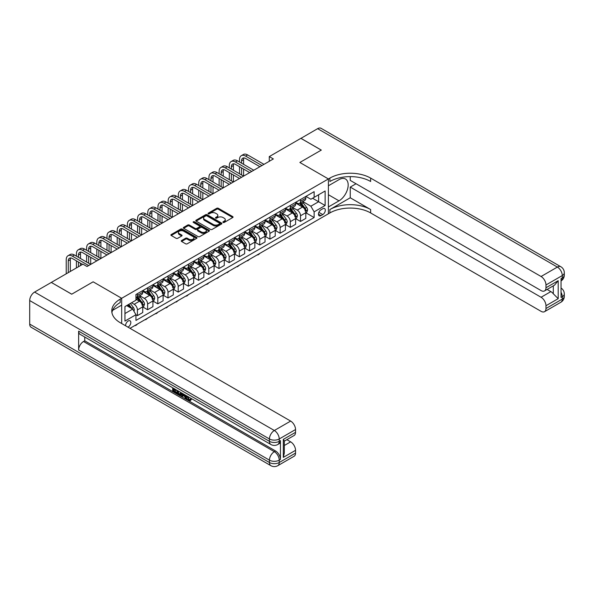 <?xml version="1.0" encoding="UTF-8"?>
<svg xmlns="http://www.w3.org/2000/svg" width="594" height="594" viewBox="0 0 594 594"><rect width="100%" height="100%" fill="white"/><g stroke="black" fill="none" stroke-linecap="round" stroke-linejoin="round"><path stroke-width="0.89" d="M223.106 222.438A0.794 0.46 0 0 0 224.228 222.438L232.737 217.53A1.129 0.653 0 0 0 233.063 217.07A1.129 0.653 0 0 0 232.737 216.602L218.325 208.286A1.129 0.653 0 0 0 216.721 208.286L208.219 213.194A0.794 0.46 0 0 0 209.34 213.84L210.439 213.209A3.623 2.094 0 0 1 215.563 213.209L216.765 213.899A3.623 2.094 0 0 1 217.827 215.377A3.623 2.094 0 0 1 216.765 216.862L215.667 217.493A0.794 0.46 0 0 0 216.788 218.139L217.887 217.508A3.623 2.094 0 0 1 223.01 217.508L224.205 218.198A3.623 2.094 0 0 1 225.267 219.676A3.623 2.094 0 0 1 224.205 221.154L223.106 221.792A0.794 0.46 0 0 0 223.106 222.438L223.106 221.792M127.948 327.146A3.69 2.131 120 0 0 128.207 327.012A3.69 2.131 120 0 0 130.621 323.76A3.69 2.131 120 0 0 130.049 320.805A3.69 2.131 120 0 0 128.207 320.99A3.69 2.131 120 0 0 125.609 325.794M181.586 240.54A1.129 0.653 0 0 0 181.252 241.008A1.129 0.653 0 0 0 181.586 241.468L185.625 243.8A1.129 0.653 0 0 0 187.229 243.8L196.673 238.35A1.129 0.653 0 0 0 197.008 237.882A1.129 0.653 0 0 0 196.673 237.422L182.269 229.106A1.129 0.653 0 0 0 180.665 229.106L171.221 234.556A1.129 0.653 0 0 0 170.886 235.024A1.129 0.653 0 0 0 171.221 235.484L176.106 238.298A1.129 0.653 0 0 0 177.703 238.298L181.749 235.967A1.129 0.653 0 0 0 182.076 235.506A1.129 0.653 0 0 0 181.749 235.046L179.321 233.642A3.029 1.745 0 0 1 178.438 232.41A3.029 1.745 0 0 1 180.309 230.791A3.029 1.745 0 0 1 183.605 231.17L193.095 236.65A3.029 1.745 0 0 1 193.978 237.882A3.029 1.745 0 0 1 192.107 239.501A3.029 1.745 0 0 1 188.81 239.122L187.229 238.209A1.129 0.653 0 0 0 185.625 238.209L181.586 240.54L181.586 241.468M29.7 324.094L269.446 462.511A6.92 3.995 120 0 0 270.879 465.674L31.133 327.264A6.92 3.995 -60 0 1 29.7 324.094L29.7 300.557A6.92 3.995 -60 0 1 34.593 292.077L51.307 282.432L71.696 294.201L93.139 281.816L71.74 294.178L51.351 282.454M51.351 282.402L82.952 264.159L87.028 266.513L273.359 158.94L269.282 156.586L300.876 138.343L321.265 150.111L299.859 162.466L328.4 178.95L121.681 298.292L93.139 281.816L121.681 298.292L120.218 299.138A28.831 16.647 0 0 0 111.769 310.914A28.831 16.647 0 0 0 120.218 322.683L290.644 421.079A6.92 3.995 60 0 1 295.537 429.551L279.232 438.966L279.232 441.32L280.45 440.614A6.92 3.995 60 0 1 279.017 443.785L277.799 444.49A6.92 3.995 -120 0 0 279.232 441.32A6.92 3.995 0 0 1 269.446 441.32L269.446 438.966L29.7 300.557M210.521 229.425A1.129 0.653 0 0 0 212.125 229.425L221.569 223.975A1.129 0.653 0 0 0 221.896 223.515A1.129 0.653 0 0 0 221.569 223.054L207.158 214.731A1.129 0.653 0 0 0 205.561 214.731L196.117 220.188A1.129 0.653 0 0 0 195.782 220.649A1.129 0.653 0 0 0 196.117 221.109L210.521 229.425M193.666 222.609A0.794 0.46 0 0 1 194.476 222.72L194.476 221.777L209.118 230.234A1.129 0.653 0 0 1 209.452 230.702A1.129 0.653 0 0 1 209.118 231.163L199.673 236.612A1.129 0.653 0 0 1 198.077 236.612L183.665 228.296L183.665 227.376A1.129 0.653 0 0 0 183.338 227.836A1.129 0.653 0 0 0 183.665 228.296M183.665 227.376L187.711 225.037A1.129 0.653 0 0 1 189.308 225.037L195.151 228.415A1.129 0.653 0 0 0 196.755 228.415L199.436 226.863A1.129 0.653 0 0 0 199.77 226.403A1.129 0.653 0 0 0 199.436 225.943L193.354 222.431A0.794 0.46 0 0 1 194.476 221.777M322.772 208.746L320.983 209.786A3.571 2.064 120 0 0 318.644 212.934A3.571 2.064 120 0 0 319.193 215.8A3.571 2.064 120 0 0 320.983 215.622L322.772 214.59A3.571 2.064 120 0 0 325.111 211.434A3.571 2.064 120 0 0 324.562 208.568A3.571 2.064 120 0 0 322.772 208.746M121.681 323.53L121.681 298.292L121.681 305.123L112.585 310.372M130.004 328.334L329.87 212.942A28.831 16.647 180 0 1 370.641 212.942L541.075 311.338A6.92 3.995 -120 0 0 544.535 311.679A6.92 3.995 -120 0 0 545.968 308.509L562.273 299.094L562.273 296.74L561.048 297.446L561.048 278.616L562.273 277.91L562.273 275.557L545.968 284.972L545.968 287.748L558.197 280.687L558.197 298.671L553.304 293.778L553.304 285.855M300.92 138.32L321.309 150.089L299.859 162.466L328.4 178.95L328.4 213.788L328.4 206.957L339.003 200.839A12.971 7.492 120 0 0 347.475 189.404A12.971 7.492 120 0 0 345.485 179.009A12.971 7.492 120 0 0 339.003 179.655L328.4 185.774L328.4 178.95L329.87 178.096A28.831 16.647 180 0 1 370.641 178.096L541.075 276.5L557.38 267.077L317.634 128.668L300.92 138.365M305.932 196.391L310.87 199.235L314.129 197.357L314.129 191.662L135.952 294.527L135.952 300.222L124.948 306.578L124.948 321.079L135.952 314.723L135.952 320.426L314.129 217.553L314.129 211.858L310.87 206.207L302.762 201.522M314.129 197.357L325.141 191.001L325.141 205.502L314.129 211.858M269.282 156.586L269.282 161.293M312.578 198.248L318.614 201.737L318.614 194.765L325.141 191.001M310.87 206.207L318.614 201.737L325.141 205.502M124.948 313.55L132.692 309.073L126.656 305.591M135.952 314.775L137.422 315.622L137.422 309.927A4.611 2.666 -120 0 0 134.162 304.277L131.549 302.769M137.422 315.622L142.723 312.563L142.723 306.86A4.611 2.666 -120 0 0 139.464 301.217L135.952 299.19M142.842 306.979L147.616 309.734L147.616 304.039A4.611 2.666 -120 0 0 144.349 298.388L139.672 295.686M147.616 309.734L152.918 306.675L152.918 300.98A4.611 2.666 -120 0 0 149.651 295.329L142.723 291.327M153.037 301.099L157.811 303.853L157.811 298.151A4.611 2.666 -120 0 0 154.544 292.5L149.866 289.798M157.811 303.853L163.105 300.787L163.105 295.092A4.611 2.666 -120 0 0 159.845 289.441L152.918 285.439M163.231 295.211L167.998 297.965L167.998 292.27A4.611 2.666 -120 0 0 164.738 286.62L160.053 283.917M167.998 297.965L173.3 294.906L173.3 289.211A4.611 2.666 -120 0 0 170.04 283.561L163.105 279.559M173.426 289.323L178.193 292.077L178.193 286.382A4.611 2.666 -120 0 0 174.933 280.732L170.248 278.029M178.193 292.077L183.494 289.018L183.494 283.323A4.611 2.666 -120 0 0 180.234 277.673L173.3 273.671M183.62 283.442L188.387 286.197L188.387 280.502A4.611 2.666 -120 0 0 185.128 274.851L180.442 272.149M188.387 286.197L193.689 283.138L193.689 277.435A4.611 2.666 -120 0 0 190.429 271.792L183.494 267.79M193.807 277.554L198.582 280.309L198.582 274.614A4.611 2.666 -120 0 0 195.322 268.963L190.637 266.261M198.582 280.309L203.883 277.25L203.883 271.555A4.611 2.666 -120 0 0 200.616 265.904L193.689 261.902M204.002 271.673L208.776 274.428L208.776 268.726A4.611 2.666 -120 0 0 205.509 263.083L200.831 260.372M208.776 274.428L214.078 271.369L214.078 265.667A4.611 2.666 -120 0 0 210.811 260.016L203.883 256.014M214.196 265.785L218.971 268.54L218.971 262.845A4.611 2.666 -120 0 0 215.704 257.195L211.019 254.492M218.971 268.54L224.265 265.481L224.265 259.786A4.611 2.666 -120 0 0 221.005 254.135L214.078 250.133M224.391 259.905L229.158 262.652L229.158 256.957A4.611 2.666 -120 0 0 225.898 251.307L221.213 248.604M229.158 262.652L234.459 259.593L234.459 253.898A4.611 2.666 -120 0 0 231.2 248.247L224.265 244.245M234.585 254.017L239.352 256.771L239.352 251.076A4.611 2.666 -120 0 0 236.093 245.426L231.408 242.723M239.352 256.771L244.654 253.712L244.654 248.01A4.611 2.666 -120 0 0 241.394 242.367L234.459 238.365M244.773 248.129L249.547 250.883L249.547 245.188A4.611 2.666 -120 0 0 246.287 239.538L241.602 236.835M249.547 250.883L254.848 247.824L254.848 242.129A4.611 2.666 -120 0 0 251.589 236.479L244.654 232.477M254.967 242.248L259.741 245.003L259.741 239.3A4.611 2.666 -120 0 0 256.474 233.657L251.797 230.947M259.741 245.003L265.043 241.944L265.043 236.241A4.611 2.666 -120 0 0 261.776 230.591L254.848 226.589M265.162 236.36L269.936 239.115L269.936 233.42A4.611 2.666 -120 0 0 266.669 227.769L261.991 225.067M269.936 239.115L275.23 236.056L275.23 230.361A4.611 2.666 -120 0 0 271.97 224.71L265.043 220.708M275.356 230.479L280.123 233.234L280.123 227.532A4.611 2.666 -120 0 0 276.863 221.881L272.178 219.179M280.123 233.234L285.424 230.168L285.424 224.473A4.611 2.666 -120 0 0 282.165 218.822L275.23 214.82M285.551 224.591L290.317 227.346L290.317 221.651A4.611 2.666 -120 0 0 287.058 216.001L282.373 213.298M290.317 227.346L295.619 224.287L295.619 218.592A4.611 2.666 -120 0 0 292.359 212.942L285.424 208.94M295.745 218.703L300.512 221.458L300.512 215.763A4.611 2.666 -120 0 0 297.252 210.113L292.567 207.41M300.512 221.458L305.813 218.399L305.813 212.704A4.611 2.666 -120 0 0 302.554 207.054L295.619 203.051M295.745 202.272L297.252 203.148A4.611 2.666 -120 0 0 299.554 203.378A4.611 2.666 -120 0 0 300.512 201.262L300.512 199.525M285.551 208.16L287.058 209.029A4.611 2.666 -120 0 0 289.367 209.259A4.611 2.666 -120 0 0 290.317 207.15L290.317 205.405M275.356 214.048L276.863 214.917A4.611 2.666 -120 0 0 279.173 215.147A4.611 2.666 -120 0 0 280.123 213.031L280.123 211.293M265.162 219.929L266.669 220.805A4.611 2.666 -120 0 0 268.978 221.027A4.611 2.666 -120 0 0 269.936 218.919L269.936 217.174M254.967 225.817L256.474 226.685A4.611 2.666 -120 0 0 258.784 226.915A4.611 2.666 -120 0 0 259.741 224.799L259.741 223.062M244.773 231.697L246.287 232.573A4.611 2.666 -120 0 0 248.589 232.796A4.611 2.666 -120 0 0 249.547 230.687L249.547 228.942M234.585 237.585L236.093 238.454A4.611 2.666 -120 0 0 238.394 238.684A4.611 2.666 -120 0 0 239.352 236.575L239.352 234.83M224.391 243.473L225.898 244.342A4.611 2.666 -120 0 0 228.207 244.572A4.611 2.666 -120 0 0 229.158 242.456L229.158 240.719M214.196 249.354L215.704 250.223A4.611 2.666 -120 0 0 218.013 250.453A4.611 2.666 -120 0 0 218.971 248.344L218.971 246.599M204.002 255.242L205.509 256.111A4.611 2.666 -120 0 0 207.818 256.341A4.611 2.666 -120 0 0 208.776 254.225L208.776 252.487M193.807 261.122L195.322 261.999A4.611 2.666 -120 0 0 197.624 262.221A4.611 2.666 -120 0 0 198.582 260.113L198.582 258.368M183.62 267.01L185.128 267.879A4.611 2.666 -120 0 0 187.429 268.109A4.611 2.666 -120 0 0 188.387 266.001L188.387 264.256M173.426 272.898L174.933 273.767A4.611 2.666 -120 0 0 177.242 273.997A4.611 2.666 -120 0 0 178.193 271.881L178.193 270.144M163.231 278.779L164.738 279.648A4.611 2.666 -120 0 0 167.048 279.878A4.611 2.666 -120 0 0 167.998 277.769L167.998 276.024M153.037 284.667L154.544 285.536A4.611 2.666 -120 0 0 156.853 285.766A4.611 2.666 -120 0 0 157.811 283.65L157.811 281.912M142.842 290.548L144.349 291.424A4.611 2.666 -120 0 0 146.659 291.647A4.611 2.666 -120 0 0 147.616 289.538L147.616 287.793M305.932 212.823L314.129 217.553M299.554 203.378L304.856 200.312A4.611 2.666 -120 0 0 305.813 198.203L305.813 196.458M289.367 209.259L294.661 206.2A4.611 2.666 -120 0 0 295.619 204.091L295.619 202.346M279.173 215.147L284.474 212.088A4.611 2.666 -120 0 0 285.424 209.972L285.424 208.234M268.978 221.027L274.279 217.968A4.611 2.666 -120 0 0 275.23 215.86L275.23 214.115M258.784 226.915L264.085 223.856A4.611 2.666 -120 0 0 265.043 221.74L265.043 220.003M248.589 232.796L253.89 229.737A4.611 2.666 -120 0 0 254.848 227.628L254.848 225.883M238.394 238.684L243.696 235.625A4.611 2.666 -120 0 0 244.654 233.516L244.654 231.771M228.207 244.572L233.509 241.513A4.611 2.666 -120 0 0 234.459 239.397L234.459 237.652M218.013 250.453L223.314 247.394A4.611 2.666 -120 0 0 224.265 245.285L224.265 243.54M207.818 256.341L213.12 253.282A4.611 2.666 -120 0 0 214.078 251.165L214.078 249.428M197.624 262.221L202.925 259.162A4.611 2.666 -120 0 0 203.883 257.053L203.883 255.309M187.429 268.109L192.731 265.05A4.611 2.666 -120 0 0 193.689 262.934L193.689 261.197M177.242 273.997L182.536 270.931A4.611 2.666 -120 0 0 183.494 268.822L183.494 267.077M167.048 279.878L172.349 276.819A4.611 2.666 -120 0 0 173.3 274.71L173.3 272.965M156.853 285.766L162.155 282.707A4.611 2.666 -120 0 0 163.105 280.591L163.105 278.853M146.659 291.647L151.96 288.587A4.611 2.666 -120 0 0 152.918 286.479L152.918 284.734M135.952 297.72A4.611 2.666 -120 0 0 136.464 297.535L141.766 294.476A4.611 2.666 -120 0 0 142.723 292.359L142.723 290.622M136.464 297.535A4.611 2.666 -120 0 0 137.422 295.426L137.422 293.681M132.692 309.073L135.952 314.723M223.426 222.55L224.205 222.097A3.623 2.094 0 0 0 225.267 220.619L225.267 219.676M217.827 215.377L217.827 216.32A3.623 2.094 0 0 1 216.765 217.798L215.978 218.25M232.714 217.538L218.325 209.229A1.129 0.653 0 0 0 216.721 209.229L208.539 213.959M221.569 223.054L221.569 223.975L207.158 215.674A1.129 0.653 0 0 0 205.561 215.674L196.131 221.117L196.117 220.188M219.565 223.834A0.794 0.46 0 0 0 219.565 223.188L206.92 215.889A0.794 0.46 0 0 0 205.799 215.889L204.64 216.558A3.623 2.094 0 0 0 203.579 218.035A3.623 2.094 0 0 0 204.64 219.513L213.283 224.51A3.623 2.094 0 0 0 218.406 224.51L219.565 223.834L219.565 224.777A0.794 0.46 0 0 0 219.795 224.458L219.795 223.515M203.579 218.035L203.579 218.978A3.623 2.094 0 0 0 204.64 220.456L204.64 219.513M219.565 224.777L218.406 225.445A3.623 2.094 0 0 1 213.283 225.445L204.64 220.456M183.68 228.304L187.711 225.98L187.711 225.037M199.77 226.403L199.77 227.346A1.129 0.653 0 0 1 199.436 227.806L196.755 229.351A1.129 0.653 0 0 1 195.151 229.351L189.308 225.98A1.129 0.653 0 0 0 187.711 225.98M194.476 222.72L209.103 231.17M201.218 231.912A3.029 1.745 0 0 0 204.514 232.291A3.029 1.745 0 0 0 206.385 230.68A3.029 1.745 0 0 0 205.502 229.44L202.16 227.509A1.129 0.653 0 0 0 200.557 227.509L197.876 229.061A1.129 0.653 0 0 0 197.542 229.522A1.129 0.653 0 0 0 197.876 229.982L201.218 231.912L201.218 232.855A3.029 1.745 0 0 0 204.514 233.234A3.029 1.745 0 0 0 206.385 231.615L206.385 230.68M197.542 229.522L197.542 230.465A1.129 0.653 0 0 0 197.876 230.925L197.876 229.982M201.218 232.855L197.876 230.925M193.978 237.882L193.978 238.825A3.029 1.745 0 0 1 192.107 240.444A3.029 1.745 0 0 1 188.81 240.065L187.229 239.152A1.129 0.653 0 0 0 185.625 239.152L181.601 241.476M178.438 232.41L178.438 233.353A3.029 1.745 0 0 0 179.321 234.585L179.321 233.642M181.734 235.974L179.321 234.585M196.659 238.357L182.269 230.049A1.129 0.653 0 0 0 180.665 230.049L171.235 235.491L171.221 234.556M305.813 212.89L306.794 212.325L307.603 209.972A3.059 1.767 -120 0 0 306.63 207.373L303.296 202.925A8.821 5.094 -120 0 0 302.339 201.767M299.02 205.019A8.821 5.094 -120 0 0 297.215 203.126M304.982 210.67C305.435 211.286 305.762 211.093 305.955 210.105A3.059 1.767 -120 0 0 305.078 208.264L301.752 203.816A8.821 5.094 -120 0 0 300.787 202.665M299.97 203.141A7.321 4.225 60 0 1 301.165 204.507L303.987 208.271M299.807 203.23A8.821 5.094 60 0 1 300.772 204.381L302.985 207.336M259.793 253.4L258.68 254.514L257.454 254.744M257.863 254.514L257.863 254.982M239.516 161.999L239.516 159.645A8.65 4.997 60 0 1 241.305 155.687L243.347 154.507A8.65 4.997 60 0 1 247.668 154.937L263.981 164.352M241.305 155.687A8.65 4.997 60 0 1 245.634 156.111L261.939 165.533M259.905 166.706L245.634 158.464A5.769 3.326 -120 0 0 242.753 158.182A5.769 3.326 -120 0 0 241.558 160.818L241.558 163.172M243.956 157.915A5.769 3.326 -120 0 0 243.592 159.645L243.592 164.352M241.558 167.887L241.558 174.948M243.592 169.06L243.592 176.121L227.287 166.706L225.245 167.887L241.558 177.302M239.516 173.767L239.516 166.706M295.619 218.778L296.599 218.213L297.416 215.86A3.059 1.767 -120 0 0 296.436 213.253L293.109 208.806A8.821 5.094 -120 0 0 292.144 207.655M288.833 210.9A8.821 5.094 -120 0 0 287.021 209.014M294.787 216.55C295.248 217.166 295.567 216.981 295.76 215.986A3.059 1.767 -120 0 0 294.891 214.152L291.557 209.704A8.821 5.094 -120 0 0 290.592 208.546M289.775 209.021A7.321 4.225 60 0 1 290.978 210.387L293.792 214.152M289.612 209.118A8.821 5.094 60 0 1 290.577 210.269L292.79 213.224M249.599 259.281L247.668 260.87L247.26 260.632M247.668 260.395L247.668 260.87M285.424 224.666L286.405 224.094L287.221 221.74A3.059 1.767 -120 0 0 286.249 219.141L282.915 214.694A8.821 5.094 -120 0 0 281.95 213.543M278.638 216.788A8.821 5.094 -120 0 0 276.834 214.894M284.593 222.438C285.053 223.054 285.38 222.861 285.573 221.874A3.059 1.767 -120 0 0 284.697 220.032L281.363 215.585A8.821 5.094 -120 0 0 280.398 214.434M279.581 214.909A7.321 4.225 60 0 1 280.784 216.275L283.605 220.04M279.425 214.998A8.821 5.094 60 0 1 280.383 216.149L282.603 219.112M239.404 265.169L237.481 266.751L237.073 266.513M237.481 266.283L237.481 266.751M275.23 230.546L276.21 229.982L277.027 227.628A3.059 1.767 -120 0 0 276.054 225.022L272.72 220.574A8.821 5.094 -120 0 0 271.755 219.424M268.443 222.676A8.821 5.094 -120 0 0 266.639 220.782M274.398 228.326C274.859 228.935 275.185 228.749 275.378 227.754A3.059 1.767 -120 0 0 274.502 225.92L271.168 221.473A8.821 5.094 -120 0 0 270.211 220.322M269.386 220.79A7.321 4.225 60 0 1 270.589 222.163L273.411 225.92M269.231 220.886A8.821 5.094 60 0 1 270.188 222.037L272.408 224.992M229.217 271.05L227.287 272.639L226.878 272.401M227.287 272.163L227.287 272.639M229.321 167.887L229.321 165.533A8.65 4.997 60 0 1 231.118 161.568L233.152 160.395A8.65 4.997 60 0 1 237.481 160.818L253.787 170.24M231.118 161.568A8.65 4.997 60 0 1 235.439 161.999L251.745 171.414M249.71 172.594L235.439 164.352A5.769 3.326 -120 0 0 232.558 164.07A5.769 3.326 -120 0 0 231.363 166.706L231.363 169.06M233.761 163.803A5.769 3.326 -120 0 0 233.397 165.533L233.397 170.24M231.363 173.767L231.363 180.828M233.397 174.948L233.397 182.009L217.092 172.594L215.05 173.767L231.363 183.182M229.321 179.655L229.321 172.594M239.516 178.475L225.245 170.24A5.769 3.326 -120 0 0 222.364 169.951A5.769 3.326 -120 0 0 221.168 172.594L221.168 174.948M223.567 169.684A5.769 3.326 -120 0 0 223.21 171.414L223.21 176.121M221.168 179.655L221.168 186.716M223.21 180.828L223.21 187.89L206.898 178.475L204.863 179.655L221.168 189.07M219.127 185.536L219.127 178.475M219.127 173.767L219.127 171.414A8.65 4.997 60 0 1 220.923 167.456A8.65 4.997 60 0 1 225.245 167.887M220.923 167.456L222.958 166.275A8.65 4.997 60 0 1 227.287 166.706M229.321 184.363L215.05 176.121A5.769 3.326 -120 0 0 212.169 175.839A5.769 3.326 -120 0 0 210.974 178.475L210.974 180.828M213.372 175.572A5.769 3.326 -120 0 0 213.016 177.302L213.016 182.009M210.974 185.536L210.974 192.597M213.016 186.716L213.016 193.778L196.703 184.363L194.669 185.536L210.974 194.951M208.94 191.424L208.94 184.363M208.94 179.655L208.94 177.302A8.65 4.997 60 0 1 210.729 173.337A8.65 4.997 60 0 1 215.05 173.767M210.729 173.337L212.763 172.163A8.65 4.997 60 0 1 217.092 172.594M265.043 236.434L266.015 235.87L266.832 233.516A3.059 1.767 -120 0 0 265.86 230.91L262.526 226.463A8.821 5.094 -120 0 0 261.56 225.312M258.249 228.556A8.821 5.094 -120 0 0 256.445 226.67M264.204 234.207C264.664 234.823 264.991 234.637 265.184 233.642A3.059 1.767 -120 0 0 264.308 231.809L260.974 227.353A8.821 5.094 -120 0 0 260.016 226.203M259.192 226.678A7.321 4.225 60 0 1 260.395 228.044L263.216 231.809M259.036 226.767A8.821 5.094 60 0 1 260.001 227.925L262.214 230.88M219.023 276.938L217.909 278.051L216.684 278.289M217.092 278.051L217.092 278.519M219.127 190.243L204.863 182.009A5.769 3.326 -120 0 0 201.975 181.719A5.769 3.326 -120 0 0 200.779 184.363L200.779 186.716M203.185 181.452A5.769 3.326 -120 0 0 202.821 183.182L202.821 187.89M200.779 191.424L200.779 198.485M202.821 192.597L202.821 199.666L186.509 190.243L184.474 191.424L200.779 200.839M198.745 197.312L198.745 190.243M198.745 185.536L198.745 183.182A8.65 4.997 60 0 1 200.534 179.225A8.65 4.997 60 0 1 204.863 179.655M200.534 179.225L202.576 178.052A8.65 4.997 60 0 1 206.898 178.475M350.252 197.78L329.87 209.548A28.831 16.647 180 0 1 370.641 209.548L350.252 197.78L350.252 187.095L356.044 183.746M350.252 176.611L350.252 180.405L541.075 290.57A6.92 3.995 -120 0 0 544.535 290.919A6.92 3.995 -120 0 0 545.968 287.748M558.197 298.671L545.968 305.732L545.968 308.509M545.968 305.732A6.92 3.995 -120 0 0 541.075 297.26L550.853 291.609A6.92 3.995 60 0 1 553.304 293.778M350.252 187.095L541.075 297.26M317.634 128.668A6.92 3.995 -60 0 1 321.094 128.326L560.84 266.736A6.92 3.995 120 0 0 557.38 267.077A6.92 3.995 60 0 1 562.273 275.557A6.92 3.995 180 0 0 564.3 272.728A6.92 6.92 0 0 0 560.84 266.736M545.968 284.972A6.92 3.995 -120 0 0 541.075 276.5M547.096 289.434L550.853 291.609M329.87 178.096L329.87 181.489A28.831 16.647 180 0 1 370.641 181.489L370.641 178.096M544.535 290.919L554.536 285.142L558.197 280.687M187.711 396.443L189.226 399.606L189.79 399.807M187.125 396.139L188.573 399.985L189.523 400.104L190.592 398.982L191.283 399.569L190.058 400.861L188.632 400.675C187.132 399.651 186.375 398.24 186.368 396.428L186.419 395.73M183.13 395.686L182.165 396.866L181.43 396.443L182.67 393.562M185.774 395.359L186.746 398.76L186.093 399.138L185.365 398.715L184.808 396.651L182.722 395.448L182.165 396.866M174.035 389.567L174.035 390.77L176.923 392.434L176.923 393.087L176.27 393.458L172.691 391.394L172.691 387.808M176.604 390.065L175.958 390.674L173.381 389.189L173.381 391.142L174.035 390.77M78.631 331.155L269.446 441.32A6.92 3.995 120 0 0 270.879 444.49L80.064 334.325A6.92 3.995 -60 0 1 78.631 331.155L78.631 349.985A6.92 3.995 -60 0 1 83.516 341.513L84.742 340.808L275.557 450.972A6.92 3.995 60 0 1 280.45 459.452L280.45 440.614M84.742 340.808L84.742 337.028M181.17 392.701L181.222 393.466L181.861 393.102L181.2 394.958L180.546 395.337L177.212 394.008L177.212 390.414M283.308 439.389L284.318 440.926L284.318 453.022L283.308 457.38L283.308 439.389L295.537 432.328L295.537 429.551M295.537 432.328A6.92 3.995 60 0 1 294.104 435.499L284.318 441.149M286.88 439.671L290.644 441.839A6.92 3.995 60 0 1 295.537 450.319L283.308 457.38M280.45 459.452L279.232 460.157L279.232 462.511L295.537 453.096L295.537 450.319M295.537 453.096A6.92 3.995 60 0 1 294.104 456.259L277.799 465.674A6.92 3.995 -120 0 0 279.232 462.511A6.92 3.995 0 0 1 269.446 462.511L269.446 460.157L78.631 349.985M120.218 299.138L120.218 302.532A28.831 16.647 0 0 0 111.924 312.607M173.381 391.142L176.27 392.812L176.923 392.434M176.27 392.812L176.27 393.458M173.381 388.201L176.24 389.857M175.958 390.02L175.958 390.674M181.222 393.466L180.546 395.337M177.903 390.807L177.903 393.748L178.905 394.334L180.064 394.602L180.487 392.3M178.549 391.186L178.549 393.376L180.717 394.223M177.903 393.748L178.549 393.376M178.905 394.334L179.559 393.956M184.86 394.832L186.093 399.138M183.316 393.933L182.93 394.913L184.6 395.879L184.214 394.461M183.724 394.171L184.355 394.988M182.93 394.913L183.583 394.542M188.573 399.985L189.226 399.606M187.058 396.822L187.682 396.458M189.946 399.361L190.629 399.948L191.283 399.569M190.629 399.948L190.058 400.861M254.848 242.315L255.828 241.751L256.638 239.397A3.059 1.767 -120 0 0 255.665 236.798L252.331 232.351A8.821 5.094 -120 0 0 251.373 231.192M248.054 234.444A8.821 5.094 -120 0 0 246.25 232.551M254.009 240.095C254.47 240.711 254.796 240.518 254.989 239.531A3.059 1.767 -120 0 0 254.113 237.689L250.787 233.242A8.821 5.094 -120 0 0 249.822 232.091M248.997 232.566A7.321 4.225 60 0 1 250.2 233.932L253.022 237.697M248.841 232.655A8.821 5.094 60 0 1 249.807 233.806L252.019 236.761M208.828 282.818L207.714 283.939L206.489 284.17M206.898 283.932L206.898 284.407M244.654 248.203L245.634 247.639L246.451 245.285A3.059 1.767 -120 0 0 245.471 242.679L242.137 238.231A8.821 5.094 -120 0 0 241.179 237.08M237.867 240.325A8.821 5.094 -120 0 0 236.056 238.439M243.822 245.975C244.275 246.592 244.602 246.406 244.795 245.411A3.059 1.767 -120 0 0 243.926 243.577L240.592 239.13A8.821 5.094 -120 0 0 239.627 237.971M238.81 238.446A7.321 4.225 60 0 1 240.013 239.813L242.827 243.577M238.647 238.543A8.821 5.094 60 0 1 239.612 239.694L241.825 242.649M198.634 288.706L196.703 290.295L196.295 290.058M196.703 289.82L196.703 290.295M234.459 254.084L235.439 253.519L236.256 251.165A3.059 1.767 -120 0 0 235.276 248.567L231.95 244.119A8.821 5.094 -120 0 0 230.984 242.968M227.673 246.213A8.821 5.094 -120 0 0 225.861 244.32M233.628 251.863C234.088 252.48 234.415 252.287 234.608 251.299A3.059 1.767 -120 0 0 233.732 249.458L230.398 245.01A8.821 5.094 -120 0 0 229.433 243.859M228.616 244.334A7.321 4.225 60 0 1 229.819 245.701L232.633 249.465M228.46 244.424A8.821 5.094 60 0 1 229.418 245.574L231.638 248.537M188.439 294.594L187.325 295.708L186.1 295.938M186.509 295.708L186.509 296.176M224.265 259.972L225.245 259.407L226.062 257.053A3.059 1.767 -120 0 0 225.089 254.447L221.755 250A8.821 5.094 -120 0 0 220.79 248.849M217.478 252.094A8.821 5.094 -120 0 0 215.674 250.208M223.433 257.751C223.893 258.36 224.22 258.175 224.413 257.18A3.059 1.767 -120 0 0 223.537 255.346L220.203 250.898A8.821 5.094 -120 0 0 219.245 249.747M218.421 250.215A7.321 4.225 60 0 1 219.624 251.581L222.446 255.346M218.265 250.312A8.821 5.094 60 0 1 219.223 251.462L221.443 254.418M178.245 300.475L176.321 302.064L175.913 301.826M176.321 301.589L176.321 302.064M214.078 265.86L215.05 265.295L215.867 262.934A3.059 1.767 -120 0 0 214.894 260.335L211.561 255.888A8.821 5.094 -120 0 0 210.595 254.737M207.284 257.982A8.821 5.094 -120 0 0 205.479 256.088M213.239 263.632C213.699 264.248 214.026 264.063 214.219 263.068A3.059 1.767 -120 0 0 213.343 261.226L210.009 256.779A8.821 5.094 -120 0 0 209.051 255.628M208.227 256.103A7.321 4.225 60 0 1 209.43 257.469L212.251 261.234M208.071 256.192A8.821 5.094 60 0 1 209.036 257.351L211.249 260.306M168.057 306.363L166.944 307.477L165.719 307.714M166.127 307.477L166.127 307.944M208.94 196.131L194.669 187.89A5.769 3.326 -120 0 0 191.78 187.607A5.769 3.326 -120 0 0 190.592 190.243L190.592 192.597M192.991 187.34A5.769 3.326 -120 0 0 192.627 189.07L192.627 193.778M190.592 197.312L190.592 204.373M192.627 198.485L192.627 205.546L176.321 196.131L174.28 197.312L190.592 206.727M188.55 203.193L188.55 196.131M188.55 191.424L188.55 189.07A8.65 4.997 60 0 1 190.34 185.113A8.65 4.997 60 0 1 194.669 185.536M190.34 185.113L192.382 183.932A8.65 4.997 60 0 1 196.703 184.363M198.745 202.019L184.474 193.778A5.769 3.326 -120 0 0 181.593 193.488A5.769 3.326 -120 0 0 180.398 196.131L180.398 198.485M182.796 193.228A5.769 3.326 -120 0 0 182.432 194.951L182.432 199.666M180.398 203.193L180.398 210.254M182.432 204.373L182.432 211.434L166.127 202.019L164.085 203.193L180.398 212.607M178.356 209.081L178.356 202.019M178.356 197.312L178.356 194.951A8.65 4.997 60 0 1 180.145 190.993A8.65 4.997 60 0 1 184.474 191.424M180.145 190.993L182.187 189.82A8.65 4.997 60 0 1 186.509 190.243M188.55 207.9L174.28 199.666A5.769 3.326 -120 0 0 171.399 199.376A5.769 3.326 -120 0 0 170.203 202.019L170.203 204.373M172.602 199.109A5.769 3.326 -120 0 0 172.245 200.839L172.245 205.546M170.203 209.081L170.203 216.142M172.245 210.254L172.245 217.315M168.161 214.961L168.161 207.9M168.161 203.193L168.161 200.839A8.65 4.997 60 0 1 169.958 196.881A8.65 4.997 60 0 1 174.28 197.312M169.958 196.881L171.993 195.701A8.65 4.997 60 0 1 176.321 196.131M178.356 213.788L164.085 205.546A5.769 3.326 -120 0 0 161.204 205.264A5.769 3.326 -120 0 0 160.009 207.9L160.009 210.254M162.407 204.997A5.769 3.326 -120 0 0 162.051 206.727L162.051 211.434M160.009 214.961L160.009 222.022M162.051 216.142L162.051 223.203L145.738 213.788L143.703 214.961L160.009 224.376M157.974 220.849L157.974 213.788M157.974 209.081L157.974 206.727A8.65 4.997 60 0 1 159.764 202.762A8.65 4.997 60 0 1 164.085 203.193M159.764 202.762L161.798 201.589A8.65 4.997 60 0 1 166.127 202.019M147.78 214.961L147.78 212.607A8.65 4.997 60 0 1 149.569 208.65L151.611 207.469A8.65 4.997 60 0 1 155.932 207.9L172.238 217.315M149.569 208.65A8.65 4.997 60 0 1 153.891 209.081L170.203 218.495M168.161 219.669L153.891 211.434A5.769 3.326 -120 0 0 151.01 211.145A5.769 3.326 -120 0 0 149.814 213.788L149.814 216.142M152.213 210.877A5.769 3.326 -120 0 0 151.856 212.607L151.856 217.315M149.814 220.849L149.814 227.91M151.856 222.022L151.856 229.084L135.543 219.669L133.509 220.849L149.814 230.264M147.78 226.73L147.78 219.669M203.883 271.74L204.863 271.176L205.673 268.822A3.059 1.767 -120 0 0 204.7 266.223L201.366 261.776A8.821 5.094 -120 0 0 200.408 260.618M197.089 263.87A8.821 5.094 -120 0 0 195.285 261.976M203.044 269.52C203.504 270.129 203.831 269.943 204.024 268.956A3.059 1.767 -120 0 0 203.148 267.114L199.822 262.667A8.821 5.094 -120 0 0 198.856 261.516M198.032 261.991A7.321 4.225 60 0 1 199.235 263.357L202.057 267.122M197.876 262.08A8.821 5.094 60 0 1 198.842 263.231L201.054 266.186M157.863 312.244L156.749 313.365L155.524 313.595M155.932 313.357L155.932 313.832M157.974 225.557L143.703 217.315A5.769 3.326 -120 0 0 140.815 217.033A5.769 3.326 -120 0 0 139.62 219.669L139.62 222.022M142.025 216.765A5.769 3.326 -120 0 0 141.662 218.495L141.662 223.203M139.62 226.73L139.62 233.798M141.662 227.91L141.662 234.972L125.356 225.557L123.314 226.73L139.62 236.152M137.585 232.618L137.585 225.557M137.585 220.849L137.585 218.495A8.65 4.997 60 0 1 139.375 214.538A8.65 4.997 60 0 1 143.703 214.961M139.375 214.538L141.417 213.357A8.65 4.997 60 0 1 145.738 213.788M193.689 277.628L194.669 277.064L195.478 274.71A3.059 1.767 -120 0 0 194.505 272.104L191.171 267.656A8.821 5.094 -120 0 0 190.214 266.506M186.895 269.75A8.821 5.094 -120 0 0 185.09 267.864M192.85 275.401C193.31 276.017 193.637 275.831 193.83 274.836A3.059 1.767 -120 0 0 192.953 273.002L189.627 268.555A8.821 5.094 -120 0 0 188.662 267.397M187.845 267.872A7.321 4.225 60 0 1 189.041 269.238L191.862 273.002M187.682 267.961A8.821 5.094 60 0 1 188.647 269.119L190.86 272.074M147.668 318.132L145.738 319.721L145.33 319.483M145.738 319.245L145.738 319.721M147.78 231.445L133.509 223.203A5.769 3.326 -120 0 0 130.628 222.913A5.769 3.326 -120 0 0 129.433 225.557L129.433 227.91M131.831 222.653A5.769 3.326 -120 0 0 131.467 224.376L131.467 229.084M129.433 232.618L129.433 239.679M131.467 233.798L131.467 240.86L115.162 231.445L113.12 232.618L129.433 242.033M127.391 238.506L127.391 231.445M127.391 226.73L127.391 224.376A8.65 4.997 60 0 1 129.18 220.419A8.65 4.997 60 0 1 133.509 220.849M129.18 220.419L131.222 219.245A8.65 4.997 60 0 1 135.543 219.669M183.494 283.509L184.474 282.944L185.291 280.591A3.059 1.767 -120 0 0 184.311 277.992L180.984 273.544A8.821 5.094 -120 0 0 180.019 272.386M176.708 275.638A8.821 5.094 -120 0 0 174.896 273.745M182.662 281.289C183.123 281.905 183.442 281.712 183.635 280.724A3.059 1.767 -120 0 0 182.766 278.883L179.433 274.435A8.821 5.094 -120 0 0 178.467 273.285M177.651 273.76A7.321 4.225 60 0 1 178.853 275.126L181.667 278.89M177.487 273.849A8.821 5.094 60 0 1 178.452 275L180.665 277.962M137.474 324.02L136.36 325.133L135.135 325.363M135.543 325.133L135.543 325.601M137.585 237.325L123.314 229.084A5.769 3.326 -120 0 0 120.433 228.801A5.769 3.326 -120 0 0 119.238 231.445L119.238 233.798M121.636 228.534A5.769 3.326 -120 0 0 121.273 230.264L121.273 234.972M119.238 238.506L119.238 245.567M121.273 239.679L121.273 246.74L104.967 237.325L102.925 238.506L119.238 247.921M117.196 244.386L117.196 237.325M117.196 232.618L117.196 230.264A8.65 4.997 60 0 1 118.993 226.307A8.65 4.997 60 0 1 123.314 226.73M118.993 226.307L121.028 225.126A8.65 4.997 60 0 1 125.356 225.557M173.3 289.397L174.28 288.833L175.096 286.479A3.059 1.767 -120 0 0 174.124 283.873L170.79 279.425A8.821 5.094 -120 0 0 169.825 278.274M166.513 281.519A8.821 5.094 -120 0 0 164.709 279.633M172.468 287.169C172.928 287.786 173.255 287.6 173.448 286.605A3.059 1.767 -120 0 0 172.572 284.771L169.238 280.323A8.821 5.094 -120 0 0 168.273 279.173M167.456 279.64A7.321 4.225 60 0 1 168.659 281.007L171.48 284.771M167.3 279.737A8.821 5.094 60 0 1 168.258 280.888L170.478 283.843M127.391 243.213L113.12 234.972A5.769 3.326 -120 0 0 110.239 234.689A5.769 3.326 -120 0 0 109.044 237.325L109.044 239.679M111.442 234.422A5.769 3.326 -120 0 0 111.085 236.152L111.085 240.86M109.044 244.386L109.044 251.448M111.085 245.567L111.085 252.628L94.773 243.213L92.738 244.386L109.044 253.801M107.002 250.274L107.002 243.213M107.002 238.506L107.002 236.152A8.65 4.997 60 0 1 108.799 232.187A8.65 4.997 60 0 1 113.12 232.618M108.799 232.187L110.833 231.014A8.65 4.997 60 0 1 115.162 231.445M163.105 295.285L164.085 294.713L164.902 292.359A3.059 1.767 -120 0 0 163.929 289.761L160.595 285.313A8.821 5.094 -120 0 0 159.63 284.162M156.319 287.407A8.821 5.094 -120 0 0 154.514 285.514M162.273 293.057C162.734 293.674 163.06 293.481 163.253 292.493A3.059 1.767 -120 0 0 162.377 290.652L159.043 286.204A8.821 5.094 -120 0 0 158.086 285.053M157.262 285.528A7.321 4.225 60 0 1 158.464 286.895L161.286 290.659M157.106 285.617A8.821 5.094 60 0 1 158.063 286.768L160.283 289.731M117.196 249.094L102.925 240.86A5.769 3.326 -120 0 0 100.044 240.57A5.769 3.326 -120 0 0 98.849 243.213L98.849 245.567M101.247 240.303A5.769 3.326 -120 0 0 100.891 242.033L100.891 246.74M98.849 250.274L98.849 257.336M100.891 251.448L100.891 258.509L84.578 249.094L82.544 250.274L98.849 259.689M96.815 256.155L96.815 249.094M96.815 244.386L96.815 242.033A8.65 4.997 60 0 1 98.604 238.075A8.65 4.997 60 0 1 102.925 238.506M98.604 238.075L100.638 236.895A8.65 4.997 60 0 1 104.967 237.325M152.918 301.165L153.891 300.601L154.707 298.247A3.059 1.767 -120 0 0 153.735 295.649L150.401 291.201A8.821 5.094 -120 0 0 149.436 290.043M146.124 293.295A8.821 5.094 -120 0 0 144.32 291.402M152.079 298.945C152.539 299.554 152.866 299.369 153.059 298.381A3.059 1.767 -120 0 0 152.183 296.54L148.849 292.092A8.821 5.094 -120 0 0 147.891 290.941M147.067 291.416A7.321 4.225 60 0 1 148.27 292.783L151.091 296.547M146.911 291.506A8.821 5.094 60 0 1 147.876 292.656L150.089 295.612M107.002 254.982L92.738 246.74A5.769 3.326 -120 0 0 89.85 246.458A5.769 3.326 -120 0 0 88.655 249.094L88.655 251.448M91.06 246.191A5.769 3.326 -120 0 0 90.696 247.921L90.696 252.628M88.655 256.155L88.655 263.224M90.696 257.336L90.696 264.397L74.384 254.982L72.349 256.155L88.655 265.577M86.62 262.043L86.62 254.982M86.62 250.274L86.62 247.921A8.65 4.997 60 0 1 88.409 243.963A8.65 4.997 60 0 1 92.738 244.386M88.409 243.963L90.451 242.783A8.65 4.997 60 0 1 94.773 243.213M142.723 307.053L143.703 306.489L144.513 304.135A3.059 1.767 -120 0 0 143.54 301.529L140.206 297.082A8.821 5.094 -120 0 0 139.248 295.931M141.884 304.826C142.345 305.442 142.671 305.257 142.864 304.262A3.059 1.767 -120 0 0 141.988 302.428L138.662 297.98A8.821 5.094 -120 0 0 137.697 296.822M136.872 297.297A7.321 4.225 60 0 1 138.075 298.663L140.897 302.428M136.717 297.386A8.821 5.094 60 0 1 137.682 298.544L139.894 301.5M133.917 311.197L134.326 310.016A3.059 1.767 -120 0 0 133.346 307.417L130.376 303.445M132.076 308.717A3.059 1.767 -120 0 0 131.801 308.308L128.824 304.343M128.059 304.781L130.197 307.633M127.844 304.908L129.655 307.321M96.815 260.863L82.544 252.628A5.769 3.326 -120 0 0 79.655 252.339A5.769 3.326 -120 0 0 78.467 254.982L78.467 257.336M80.866 252.079A5.769 3.326 -120 0 0 80.502 253.801L80.502 258.509M78.467 262.043L78.467 266.751M80.502 263.224L80.502 265.577M76.426 267.931L76.426 260.863M76.426 256.155L76.426 253.801A8.65 4.997 60 0 1 78.215 249.844A8.65 4.997 60 0 1 82.544 250.274M78.215 249.844L80.257 248.671A8.65 4.997 60 0 1 84.578 249.094M82.544 264.397L72.349 258.509A5.769 3.326 -120 0 0 69.468 258.227A5.769 3.326 -120 0 0 68.273 260.863L68.273 272.639M70.671 257.959A5.769 3.326 -120 0 0 70.307 259.689L70.307 271.458M66.231 273.812L66.231 259.689A8.65 4.997 60 0 1 68.02 255.732A8.65 4.997 60 0 1 72.349 256.155M68.02 255.732L70.062 254.551A8.65 4.997 60 0 1 74.384 254.982M134.162 304.277L139.464 301.217M144.349 298.388L149.651 295.329M154.544 292.5L159.845 289.441M164.738 286.62L170.04 283.561M174.933 280.732L180.234 277.673M185.128 274.851L190.429 271.792M195.322 268.963L200.616 265.904M205.509 263.083L210.811 260.016M215.704 257.195L221.005 254.135M225.898 251.307L231.2 248.247M236.093 245.426L241.394 242.367M246.287 239.538L251.589 236.479M256.474 233.657L261.776 230.591M266.669 227.769L271.97 224.71M276.863 221.881L282.165 218.822M287.058 216.001L292.359 212.942M297.252 210.113L302.554 207.054M300.512 201.262L305.813 198.203M300.512 215.763L305.813 212.704M290.317 221.651L295.619 218.592M290.317 207.15L295.619 204.091M280.123 227.532L285.424 224.473M280.123 213.031L285.424 209.972M269.936 233.42L275.23 230.361M269.936 218.919L275.23 215.86M259.741 239.3L265.043 236.241M259.741 224.799L265.043 221.74M249.547 245.188L254.848 242.129M249.547 230.687L254.848 227.628M239.352 251.076L244.654 248.01M239.352 236.575L244.654 233.516M229.158 256.957L234.459 253.898M229.158 242.456L234.459 239.397M218.971 262.845L224.265 259.786M218.971 248.344L224.265 245.285M208.776 268.726L214.078 265.667M208.776 254.225L214.078 251.165M198.582 274.614L203.883 271.555M198.582 260.113L203.883 257.053M188.387 280.502L193.689 277.435M188.387 266.001L193.689 262.934M178.193 286.382L183.494 283.323M178.193 271.881L183.494 268.822M167.998 292.27L173.3 289.211M167.998 277.769L173.3 274.71M157.811 298.151L163.105 295.092M157.811 283.65L163.105 280.591M147.616 304.039L152.918 300.98M147.616 289.538L152.918 286.479M137.422 309.927L142.723 306.86M137.422 295.426L142.723 292.359M318.867 212.333L322.772 214.59M318.451 214.167L320.983 215.622M224.205 222.097L224.205 221.154M215.667 218.139L215.667 217.493M216.765 217.798L216.765 216.862M208.219 213.84L208.219 213.194M216.721 209.229L216.721 208.286M218.325 209.229L218.325 208.286M232.737 217.53L232.737 216.602M205.561 215.674L205.561 214.731M207.158 215.674L207.158 214.731M213.283 225.445L213.283 224.51M218.406 225.445L218.406 224.51M189.308 225.98L189.308 225.037M195.151 229.351L195.151 228.415M196.755 229.351L196.755 228.415M199.436 227.806L199.436 226.863M209.118 231.163L209.118 230.234M185.625 239.152L185.625 238.209M187.229 239.152L187.229 238.209M188.81 240.065L188.81 239.122M181.749 235.967L181.749 235.046M180.665 230.049L180.665 229.106M182.269 230.049L182.269 229.106M196.673 238.35L196.673 237.422M305.583 211.189L307.588 210.031M301.752 203.816L303.296 202.925M299.346 205.205L300.772 204.381M305.078 208.264L306.63 207.373M304.841 209.459L305.955 210.105M247.668 154.937L245.634 156.111M243.592 159.645L241.558 160.818M295.389 217.07L297.394 215.919M291.557 209.704L293.109 208.806M289.152 211.093L290.577 210.269M294.891 214.152L296.436 213.253M294.646 215.34L295.76 215.986M285.202 222.958L287.199 221.8M281.363 215.585L282.915 214.694M278.965 216.973L280.383 216.149M284.697 220.032L286.249 219.141M284.452 221.228L285.573 221.874M275.007 228.846L277.004 227.688M271.168 221.473L272.72 220.574M268.77 222.861L270.188 222.037M274.502 225.92L276.054 225.022M274.257 227.116L275.378 227.754M237.481 160.818L235.439 161.999M233.397 165.533L231.363 166.706M223.21 171.414L221.168 172.594M213.016 177.302L210.974 178.475M264.813 234.727L266.817 233.568M260.974 227.353L262.526 226.463M258.576 228.742L260.001 227.925M264.308 231.809L265.86 230.91M264.07 232.997L265.184 233.642M202.821 183.182L200.779 184.363M329.87 209.548L329.87 212.942M370.641 209.548L370.641 212.942M561.048 292.3A6.92 3.995 60 0 1 562.273 296.74A6.92 3.995 180 0 0 564.3 293.919A6.92 6.92 0 0 0 561.048 288.053M560.84 302.264A6.92 6.92 0 0 0 564.3 296.272A6.92 3.995 0 0 1 562.273 299.094A6.92 3.995 60 0 1 560.84 302.264L544.535 311.679M561.048 280.947A6.92 6.92 0 0 0 564.3 275.081A6.92 3.995 0 0 1 562.273 277.91A6.92 3.995 60 0 1 561.048 280.94M328.4 194.721L339.003 200.839M34.593 292.077L274.339 430.494L290.644 421.079M83.516 341.513L274.339 451.678L275.557 450.972M284.318 445.493L290.644 441.839M274.339 430.494A6.92 3.995 120 0 0 269.446 438.966A6.92 3.995 180 0 0 279.232 438.966A6.92 3.995 -120 0 0 274.339 430.494M274.339 451.678A6.92 3.995 120 0 0 269.446 460.157A6.92 3.995 180 0 0 279.232 460.157A6.92 3.995 -120 0 0 274.339 451.678M254.618 240.615L256.623 239.456M250.787 233.242L252.331 232.351M248.381 234.63L249.807 233.806M254.113 237.689L255.665 236.798M253.876 238.885L254.989 239.531M244.424 246.495L246.428 245.344M240.592 239.13L242.137 238.231M238.187 240.511L239.612 239.694M243.926 243.577L245.471 242.679M243.681 244.765L244.795 245.411M234.229 252.383L236.234 251.225M230.398 245.01L231.95 244.119M227.992 246.399L229.418 245.574M233.732 249.458L235.276 248.567M233.487 250.653L234.608 251.299M224.042 258.271L226.039 257.113M220.203 250.898L221.755 250M217.805 252.287L219.223 251.462M223.537 255.346L225.089 254.447M223.292 256.541L224.413 257.18M213.847 264.152L215.845 262.993M210.009 256.779L211.561 255.888M207.61 258.167L209.036 257.351M213.343 261.226L214.894 260.335M213.105 262.422L214.219 263.068M192.627 189.07L190.592 190.243M182.432 194.951L180.398 196.131M172.245 200.839L170.203 202.019M162.051 206.727L160.009 207.9M155.932 207.9L153.891 209.081M151.856 212.607L149.814 213.788M203.653 270.04L205.658 268.882M199.822 262.667L201.366 261.776M197.416 264.055L198.842 263.231M203.148 267.114L204.7 266.223M202.91 268.31L204.024 268.956M141.662 218.495L139.62 219.669M193.458 275.92L195.463 274.77M189.627 268.555L191.171 267.656M187.221 269.936L188.647 269.119M192.953 273.002L194.505 272.104M192.716 274.19L193.83 274.836M131.467 224.376L129.433 225.557M183.264 281.808L185.269 280.65M179.433 274.435L180.984 273.544M177.027 275.824L178.452 275M182.766 278.883L184.311 277.992M182.521 280.078L183.635 280.724M121.273 230.264L119.238 231.445M173.077 287.689L175.074 286.538M169.238 280.323L170.79 279.425M166.84 281.712L168.258 280.888M172.572 284.771L174.124 283.873M172.327 285.966L173.448 286.605M111.085 236.152L109.044 237.325M162.882 293.577L164.88 292.419M159.043 286.204L160.595 285.313M156.645 287.593L158.063 286.768M162.377 290.652L163.929 289.761M162.132 291.847L163.253 292.493M100.891 242.033L98.849 243.213M152.688 299.465L154.692 298.307M148.849 292.092L150.401 291.201M146.451 293.481L147.876 292.656M152.183 296.54L153.735 295.649M151.945 297.735L153.059 298.381M90.696 247.921L88.655 249.094M142.493 305.346L144.498 304.195M138.662 297.98L140.206 297.082M136.256 299.361L137.682 298.544M141.988 302.428L143.54 301.529M141.751 303.616L142.864 304.262M133.531 310.521L134.303 310.075M131.801 308.308L133.346 307.417M80.502 253.801L78.467 254.982M70.307 259.689L68.273 260.863M564.3 293.919L564.3 296.272M564.3 272.728L564.3 275.081M270.879 444.49A6.92 6.92 0 0 0 277.799 444.49M270.879 465.674A6.92 6.92 0 0 0 277.799 465.674"/></g></svg>
